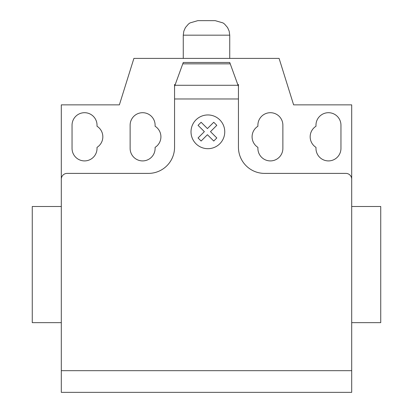 <?xml version="1.0" encoding="UTF-8"?>
<svg xmlns="http://www.w3.org/2000/svg" width="413" height="413" viewBox="0 0 413 413"><rect width="100%" height="100%" fill="white"/><g stroke="black" fill="none" stroke-linecap="round" stroke-linejoin="round"><path stroke-width="0.62" d="M351.695 331.365L351.695 322.656L380.734 322.656L380.734 206.5L351.695 206.5L351.695 168.747M61.305 322.656L32.266 322.656L32.266 206.5L61.305 206.5M72.048 125.191A12.488 12.488 0 0 1 84.536 112.703A12.488 12.488 0 0 1 97.024 125.191L97.024 126.254A12.488 12.488 0 0 1 97.024 147.358L97.024 148.422A12.488 12.488 0 0 1 84.536 160.91A12.488 12.488 0 0 1 72.048 148.422L72.048 125.191M340.952 125.191L340.952 148.422A12.488 12.488 0 0 1 328.464 160.91A12.488 12.488 0 0 1 315.976 148.422L315.976 147.358A12.488 12.488 0 0 1 315.976 126.254L315.976 125.191A12.488 12.488 0 0 1 328.464 112.703A12.488 12.488 0 0 1 340.952 125.191M351.695 370.673L61.305 370.673L61.305 392.35L351.695 392.35L351.695 104.861L293.617 104.861L279.095 58.398M351.695 179.201A5.808 5.808 0 0 0 345.887 173.393M264.578 173.398L345.887 173.398M174.962 85.284L183.269 62.466L229.731 62.466L238.446 86.4L238.446 98.975L174.56 98.975L174.56 86.4L174.962 85.284L238.038 85.284M230.232 63.839L182.768 63.839M183.269 62.466L229.731 62.466M238.446 86.4L238.446 84.536L237.764 84.536M238.446 98.975L238.446 147.26A26.133 26.133 0 0 0 264.578 173.393M148.422 173.393A26.133 26.133 0 0 0 174.56 147.26L174.56 98.975M175.236 84.536L174.56 84.536L174.56 86.4M155.102 147.358A12.488 12.488 0 0 0 155.102 126.254L155.102 125.191A12.488 12.488 0 0 0 142.614 112.703A12.488 12.488 0 0 0 130.126 125.191L130.126 148.422A12.488 12.488 0 0 0 142.614 160.91A12.488 12.488 0 0 0 155.102 148.422L155.102 147.358M257.898 126.254A12.488 12.488 0 0 0 257.898 147.358L257.898 148.422A12.488 12.488 0 0 0 270.386 160.91A12.488 12.488 0 0 0 282.874 148.422L282.874 125.191A12.488 12.488 0 0 0 270.386 112.703A12.488 12.488 0 0 0 257.898 125.191L257.898 126.254M61.305 370.673L61.305 104.861L119.383 104.861L133.9 58.403L279.095 58.403M148.422 173.398L67.112 173.398M61.305 179.201A5.808 5.808 0 0 1 67.112 173.393M229.731 58.403L229.731 35.162L183.269 35.162L183.269 58.403M183.269 35.162L183.826 31.181L185.416 27.568L188.436 24.062L189.98 22.927L197.786 20.65L215.214 20.65L223.02 22.927L224.564 24.062L227.584 27.568L229.174 31.181L229.731 35.162M216.81 137.963L213.748 141.034L207.429 134.71L201.116 141.034L198.049 137.963L204.368 131.644L198.049 125.325L201.116 122.263L207.429 128.582L213.748 122.263L216.81 125.325L210.496 131.644L216.81 137.963M224.755 131.819A16.871 16.871 0 0 0 199.448 117.209A16.871 16.871 0 0 0 199.448 146.429A16.871 16.871 0 0 0 224.755 131.819"/></g></svg>
